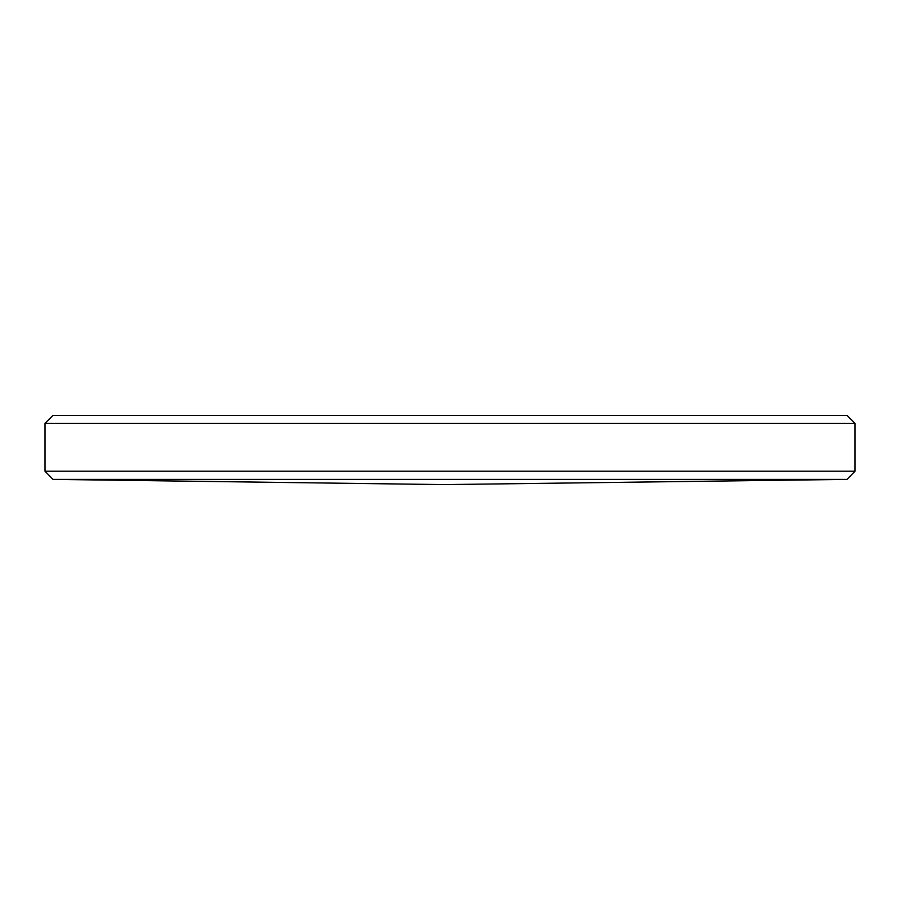 <?xml version="1.0" encoding="UTF-8"?>
<svg xmlns="http://www.w3.org/2000/svg" width="900" height="900" viewBox="0 0 900 900"><rect width="100%" height="100%" fill="white"/><g stroke="black" fill="none" stroke-linecap="round" stroke-linejoin="round"><path stroke-width="1.35" d="M847.035 479.396L52.965 479.396L443.858 484.605L847.035 479.396L855 471.206L855 423.371L45 423.371L45 471.206L855 471.206M45 423.371L52.976 415.395L847.024 415.395L855 423.371M52.965 479.396L45 471.206"/></g></svg>
